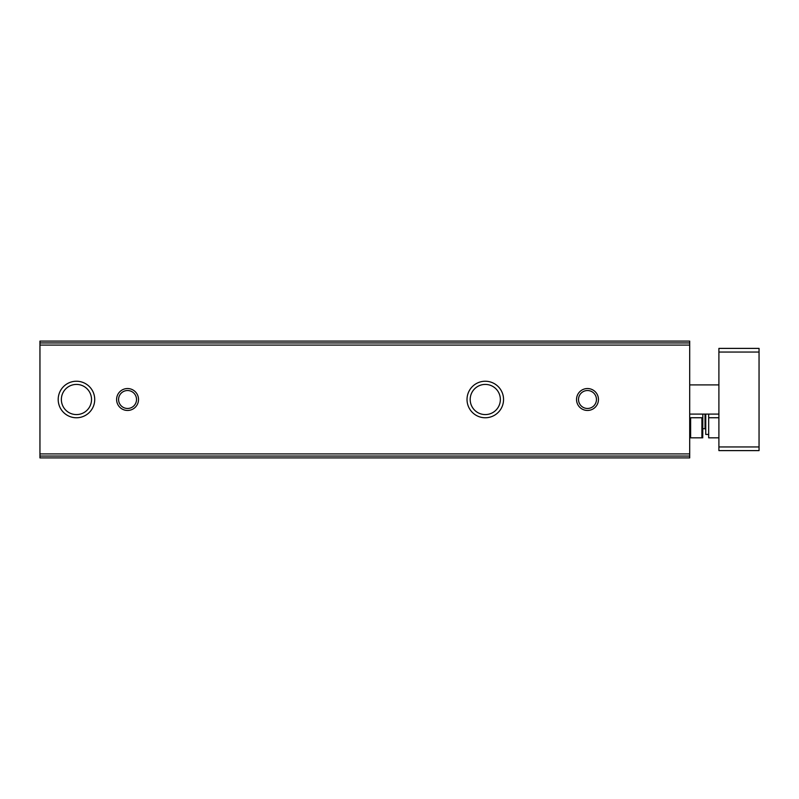 <?xml version="1.0" encoding="UTF-8"?>
<svg xmlns="http://www.w3.org/2000/svg" width="799" height="799" viewBox="0 0 799 799"><rect width="100%" height="100%" fill="white"/><g stroke="black" fill="none" stroke-linecap="round" stroke-linejoin="round"><path stroke-width="1.2" d="M39.95 456.059L39.95 457.907L689.697 457.907L689.697 341.093L39.95 341.093L39.95 456.059L689.697 456.059M39.95 341.093L689.697 341.093L39.95 341.093M39.95 457.907L689.697 457.907L39.95 457.907M58.197 399.5A18.247 18.247 0 0 0 85.583 415.31A18.247 18.247 0 0 0 85.583 383.69A18.247 18.247 0 0 0 58.197 399.5M467.025 399.5A18.247 18.247 0 0 0 494.411 415.31A18.247 18.247 0 0 0 494.411 383.69A18.247 18.247 0 0 0 467.025 399.5M116.604 399.5A10.946 10.946 0 0 0 133.034 408.988A10.946 10.946 0 0 0 133.034 390.012A10.946 10.946 0 0 0 116.604 399.5M576.538 399.5A10.946 10.946 0 0 0 592.968 408.988A10.946 10.946 0 0 0 592.968 390.012A10.946 10.946 0 0 0 576.538 399.5M578.516 399.5A8.979 8.979 0 0 0 591.979 407.27A8.979 8.979 0 0 0 591.979 391.73A8.979 8.979 0 0 0 578.516 399.5M118.582 399.5A8.979 8.979 0 0 0 132.045 407.27A8.979 8.979 0 0 0 132.045 391.73A8.979 8.979 0 0 0 118.582 399.5M470.192 399.5A15.091 15.091 0 0 0 492.823 412.564A15.091 15.091 0 0 0 492.823 386.436A15.091 15.091 0 0 0 470.192 399.5M61.363 399.5A15.091 15.091 0 0 0 83.995 412.564A15.091 15.091 0 0 0 83.995 386.436A15.091 15.091 0 0 0 61.363 399.5M718.9 384.898L689.697 384.898M718.9 446.951L718.9 450.606L759.05 450.606L759.05 446.951L718.9 446.951L718.9 348.394L759.05 348.394L759.05 446.951M690.626 437.832L690.626 417.747L701.902 417.747L701.902 437.832L690.626 437.832M702.84 414.102L702.73 437.842M708.673 414.102L708.673 437.832L718.9 437.832M708.673 434.436L705.757 434.436L705.757 414.102M702.84 428.703L705.028 428.703L705.757 429.433M718.9 417.747L708.673 417.747M39.95 342.941L689.697 342.941M39.95 345.088L689.697 345.088M39.95 453.912L689.697 453.912M759.05 352.049L718.9 352.049M705.028 428.703L705.028 414.102M718.9 414.102L689.697 414.102"/></g></svg>
